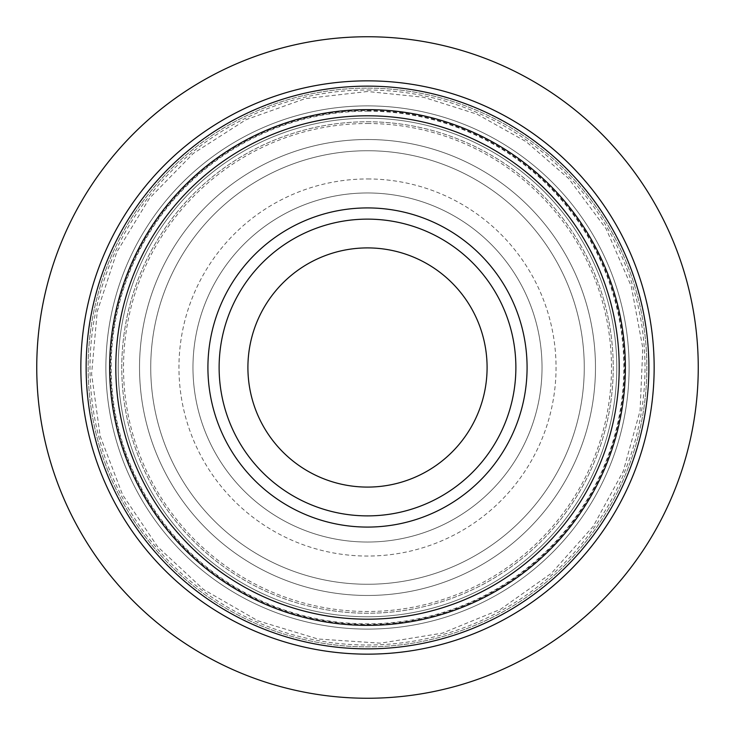 <?xml version="1.0" encoding="UTF-8"?>
<svg xmlns="http://www.w3.org/2000/svg" width="735" height="735" viewBox="0 0 735 735"><rect width="100%" height="100%" fill="white"/><g stroke="black" fill="none" stroke-linecap="round" stroke-linejoin="round"><path stroke-width="0.55" stroke-dasharray="3.67 2.76" d="M367.5 109.625A257.875 257.875 0 0 1 590.821 496.437A257.875 257.875 0 0 1 144.179 496.437A257.875 257.875 0 0 1 367.5 109.625M367.5 192.965A174.535 174.535 0 0 1 518.653 454.763A174.535 174.535 0 0 1 216.347 454.763A174.535 174.535 0 0 1 367.5 192.965A174.535 174.535 0 0 1 518.653 454.763A174.535 174.535 0 0 1 216.347 454.763A174.535 174.535 0 0 1 367.5 192.965M367.5 123.508A243.992 243.992 0 0 1 578.803 489.492A243.992 243.992 0 0 1 156.197 489.492A243.992 243.992 0 0 1 367.5 123.508M367.5 118.225A249.275 249.275 0 0 1 583.379 492.138A249.275 249.275 0 0 1 151.621 492.138A249.275 249.275 0 0 1 367.5 118.225A249.275 249.275 0 0 1 583.379 492.138A249.275 249.275 0 0 1 151.621 492.138A249.275 249.275 0 0 1 367.5 118.225M367.5 80.85A286.65 286.65 0 0 1 615.746 510.825A286.65 286.65 0 0 1 119.254 510.825A286.65 286.65 0 0 1 367.5 80.85M367.5 36.75A330.75 330.75 0 0 1 653.939 532.875A330.75 330.75 0 0 1 81.061 532.875A330.75 330.75 0 0 1 367.5 36.75M367.5 88.136A279.364 279.364 0 0 1 609.434 507.178A279.364 279.364 0 0 1 125.566 507.178A279.364 279.364 0 0 1 367.5 88.136A279.364 279.364 0 0 1 609.434 507.178A279.364 279.364 0 0 1 125.566 507.178A279.364 279.364 0 0 1 367.5 88.136A279.364 279.364 0 0 1 609.434 507.178A279.364 279.364 0 0 1 125.566 507.178A279.364 279.364 0 0 1 367.5 88.136A279.364 279.364 0 0 1 609.434 507.178A279.364 279.364 0 0 1 125.566 507.178A279.364 279.364 0 0 1 367.5 88.136M367.5 121.771A245.729 245.729 0 0 1 580.31 490.364A245.729 245.729 0 0 1 154.69 490.364A245.729 245.729 0 0 1 367.5 121.771A245.729 245.729 0 0 1 580.31 490.364A245.729 245.729 0 0 1 154.69 490.364A245.729 245.729 0 0 1 367.5 121.771A245.729 245.729 0 0 1 580.31 490.364A245.729 245.729 0 0 1 154.69 490.364A245.729 245.729 0 0 1 367.5 121.771M367.5 105.886A261.614 261.614 0 0 1 594.064 498.302A261.614 261.614 0 0 1 140.936 498.302A261.614 261.614 0 0 1 367.5 105.886A261.614 261.614 0 0 1 594.064 498.302A261.614 261.614 0 0 1 140.936 498.302A261.614 261.614 0 0 1 367.5 105.886A261.614 261.614 0 0 1 594.064 498.302A261.614 261.614 0 0 1 140.936 498.302A261.614 261.614 0 0 1 367.5 105.886A261.614 261.614 0 0 1 594.064 498.302A261.614 261.614 0 0 1 140.936 498.302A261.614 261.614 0 0 1 367.5 105.886A261.614 261.614 0 0 1 594.064 498.302A261.614 261.614 0 0 1 140.936 498.302A261.614 261.614 0 0 1 367.5 105.886A261.614 261.614 0 0 1 594.064 498.302A261.614 261.614 0 0 1 140.936 498.302A261.614 261.614 0 0 1 367.5 105.886M367.5 111.178A256.322 256.322 0 0 1 589.488 495.666A256.322 256.322 0 0 1 145.512 495.666A256.322 256.322 0 0 1 367.5 111.178M367.5 150.739A216.761 216.761 0 0 1 555.219 475.885A216.761 216.761 0 0 1 179.781 475.885A216.761 216.761 0 0 1 367.5 150.739A216.761 216.761 0 0 1 555.219 475.885A216.761 216.761 0 0 1 179.781 475.885A216.761 216.761 0 0 1 367.5 150.739A216.761 216.761 0 0 1 555.219 475.885A216.761 216.761 0 0 1 179.781 475.885A216.761 216.761 0 0 1 367.5 150.739A216.761 216.761 0 0 1 555.219 475.885A216.761 216.761 0 0 1 179.781 475.885A216.761 216.761 0 0 1 367.5 150.739A216.761 216.761 0 0 1 555.219 475.885A216.761 216.761 0 0 1 179.781 475.885A216.761 216.761 0 0 1 367.5 150.739M367.5 487.094A119.594 119.594 0 0 0 487.094 367.5A119.594 119.594 0 0 0 367.5 247.906A119.594 119.594 0 0 0 247.906 367.5A119.594 119.594 0 0 0 367.5 487.094M367.5 178.954A188.546 188.546 0 0 1 530.789 461.773A188.546 188.546 0 0 1 204.211 461.773A188.546 188.546 0 0 1 367.5 178.954M367.5 110.562A256.938 256.938 0 0 1 590.012 495.969A256.938 256.938 0 0 1 144.988 495.969A256.938 256.938 0 0 1 367.5 110.562A256.938 256.938 0 0 1 590.012 495.969A256.938 256.938 0 0 1 144.988 495.969A256.938 256.938 0 0 1 367.5 110.562M367.5 90.01A277.49 277.49 0 0 1 607.817 506.25A277.49 277.49 0 0 1 127.183 506.25A277.49 277.49 0 0 1 367.5 90.01M367.5 139.521A227.979 227.979 0 0 1 564.93 481.489A227.979 227.979 0 0 1 170.07 481.489A227.979 227.979 0 0 1 367.5 139.521A227.979 227.979 0 0 1 564.93 481.489A227.979 227.979 0 0 1 170.07 481.489A227.979 227.979 0 0 1 367.5 139.521A227.979 227.979 0 0 1 564.93 481.489A227.979 227.979 0 0 1 170.07 481.489A227.979 227.979 0 0 1 367.5 139.521A227.979 227.979 0 0 1 564.93 481.489A227.979 227.979 0 0 1 170.07 481.489A227.979 227.979 0 0 1 367.5 139.521M367.5 91.507L305.181 98.637L246.078 119.649L193.259 153.468L149.425 198.34L116.865 251.958L97.24 311.53L91.59 374.005L100.18 436.14L122.58 494.728L157.639 546.739L203.531 589.498L257.893 620.79L317.915 639L380.5 643.18L442.415 633.129L500.462 609.352L551.636 573.079L593.301 526.196L623.298 471.107L640.093 410.672L642.803 348.004L631.291 286.347L606.154 228.879L568.688 178.568L526.196 141.699L477.107 114.21L423.47 97.24L367.5 91.507"/><path stroke-width="1.1" d="M367.5 207.922A159.578 159.578 0 0 1 505.698 447.293A159.578 159.578 0 0 1 229.302 447.293A159.578 159.578 0 0 1 367.5 207.922M367.5 109.625A257.875 257.875 0 0 1 590.821 496.437A257.875 257.875 0 0 1 144.179 496.437A257.875 257.875 0 0 1 367.5 109.625M367.5 86.133A281.367 281.367 0 0 1 611.171 508.179A281.367 281.367 0 0 1 123.829 508.179A281.367 281.367 0 0 1 367.5 86.133M367.5 80.85A286.65 286.65 0 0 1 615.746 510.825A286.65 286.65 0 0 1 119.254 510.825A286.65 286.65 0 0 1 367.5 80.85M367.5 36.75A330.75 330.75 0 0 1 653.939 532.875A330.75 330.75 0 0 1 81.061 532.875A330.75 330.75 0 0 1 367.5 36.75M367.5 219.131A148.369 148.369 0 0 1 495.996 441.689A148.369 148.369 0 0 1 239.004 441.689A148.369 148.369 0 0 1 367.5 219.131A148.369 148.369 0 0 1 495.996 441.689A148.369 148.369 0 0 1 239.004 441.689A148.369 148.369 0 0 1 367.5 219.131M367.5 247.906A119.594 119.594 0 0 1 471.071 427.292A119.594 119.594 0 0 1 263.929 427.292A119.594 119.594 0 0 1 367.5 247.906M367.5 115.799A251.701 251.701 0 0 1 585.473 493.35A251.701 251.701 0 0 1 149.527 493.35A251.701 251.701 0 0 1 367.5 115.799"/></g></svg>
